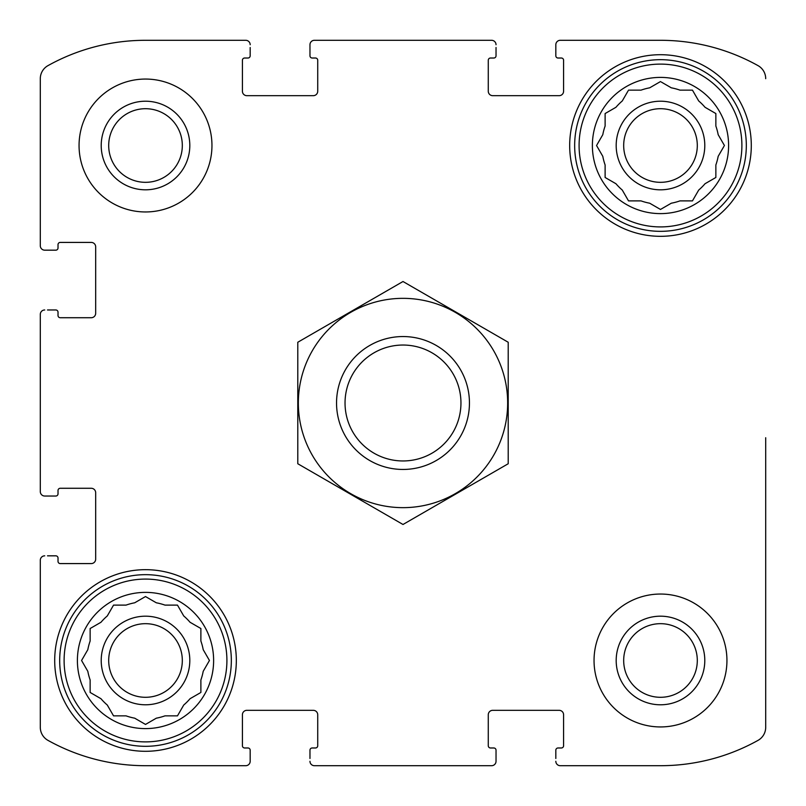 <?xml version="1.0" encoding="UTF-8"?>
<svg xmlns="http://www.w3.org/2000/svg" width="806" height="806" viewBox="0 0 806 806"><rect width="100%" height="100%" fill="white"/><g stroke="black" fill="none" stroke-linecap="round" stroke-linejoin="round"><path stroke-width="1.21" d="M597.004 144.717L602.797 134.683A58.697 58.697 0 0 1 605.115 126.038L605.115 113.545L615.945 107.289A58.697 58.697 0 0 1 622.272 100.962L628.065 90.927M649.666 203.203L660.487 209.449L649.666 203.203A58.697 58.697 0 0 1 641.022 200.885L628.519 200.885L622.272 190.055A58.697 58.697 0 0 1 615.945 183.728L605.115 177.481L605.115 164.978A58.697 58.697 0 0 1 602.797 156.334L596.551 145.513M723.969 146.299L718.176 156.334A58.697 58.697 0 0 1 715.859 164.978L715.859 177.481L705.038 183.728A58.697 58.697 0 0 1 698.711 190.055L692.455 200.885L679.962 200.885A58.697 58.697 0 0 1 671.317 203.203L660.487 209.449M661.283 82.031L671.317 87.824A58.697 58.697 0 0 1 679.962 90.141L692.455 90.141L698.711 100.962A58.697 58.697 0 0 1 705.038 107.289L715.859 113.545L715.859 126.038A58.697 58.697 0 0 1 718.176 134.683L724.433 145.513M628.519 90.141L641.022 90.141A58.697 58.697 0 0 1 649.666 87.824L660.487 81.567M107.289 705.038L113.545 715.859L107.289 705.038A58.697 58.697 0 0 1 100.962 698.711L90.141 692.455L90.141 679.962A58.697 58.697 0 0 1 87.824 671.317L81.567 660.487L87.824 649.666A58.697 58.697 0 0 1 90.141 641.022L90.141 628.519L100.962 622.272A58.697 58.697 0 0 1 107.289 615.945L113.545 605.115L126.038 605.115A58.697 58.697 0 0 1 134.683 602.797L145.513 596.551L156.334 602.797A58.697 58.697 0 0 1 164.978 605.115L177.481 605.115L183.728 615.945A58.697 58.697 0 0 1 190.055 622.272L200.885 628.519L200.885 641.022A58.697 58.697 0 0 1 203.203 649.666L209.449 660.487L203.203 649.666M200.1 692.918L190.055 698.711A58.697 58.697 0 0 1 183.728 705.038L177.481 715.859L164.978 715.859A58.697 58.697 0 0 1 156.334 718.176L145.513 724.433L134.683 718.176A58.697 58.697 0 0 1 126.038 715.859L113.545 715.859M209.449 660.487L203.203 671.317A58.697 58.697 0 0 1 200.885 679.962L200.885 692.455M108.699 145.513A36.804 36.804 0 0 1 163.91 113.636A36.804 36.804 0 0 1 163.91 177.391A36.804 36.804 0 0 1 108.699 145.513M623.683 660.487A36.804 36.804 0 0 1 678.894 628.609A36.804 36.804 0 0 1 678.894 692.364A36.804 36.804 0 0 1 623.683 660.487M40.3 491.6L40.3 314.4L40.3 491.6A4.433 4.433 0 0 0 44.733 496.033L55.805 496.033A2.217 2.217 0 0 0 58.022 493.816L58.022 490.491A2.217 2.217 0 0 1 60.238 488.275L91.239 488.275A4.433 4.433 0 0 1 95.672 492.708L95.672 559.152A4.433 4.433 0 0 1 91.239 563.585L60.238 563.585A2.217 2.217 0 0 1 58.022 561.369L58.022 558.044A2.217 2.217 0 0 0 55.805 555.828L47.504 555.828M40.3 727.314L40.3 560.261L40.3 727.314A14.951 14.951 0 0 0 47.977 740.371A200.452 200.452 0 0 0 145.513 765.7L245.739 765.7L145.513 765.7M491.6 765.7L314.4 765.7L491.6 765.7A4.433 4.433 0 0 0 496.033 761.267L496.033 750.195A2.217 2.217 0 0 0 493.816 747.978L490.491 747.978A2.217 2.217 0 0 1 488.275 745.762L488.275 714.761A4.433 4.433 0 0 1 492.708 710.328L559.152 710.328A4.433 4.433 0 0 1 563.585 714.761L563.585 745.762A2.217 2.217 0 0 1 561.369 747.978L558.044 747.978A2.217 2.217 0 0 0 555.828 750.195L555.828 758.496M660.487 765.7L560.261 765.7L660.487 765.7A200.452 200.452 0 0 0 758.023 740.371A14.951 14.951 0 0 0 765.7 727.314L765.7 437.729M765.7 545.471L765.7 727.314M758.023 65.629A14.951 14.951 0 0 1 765.7 78.686A14.951 14.951 0 0 0 758.023 65.629A200.452 200.452 0 0 0 660.487 40.3L560.261 40.3L660.487 40.3M314.4 40.3L491.6 40.3L314.4 40.3A4.433 4.433 0 0 0 309.967 44.733L309.967 55.805A2.217 2.217 0 0 0 312.184 58.022L315.509 58.022A2.217 2.217 0 0 1 317.725 60.238L317.725 91.239A4.433 4.433 0 0 1 313.292 95.672L246.848 95.672A4.433 4.433 0 0 1 242.415 91.239L242.415 60.238A2.217 2.217 0 0 1 244.631 58.022L247.956 58.022A2.217 2.217 0 0 0 250.172 55.805L250.172 47.504M145.513 40.3L245.739 40.3L145.513 40.3A200.452 200.452 0 0 0 47.977 65.629A14.951 14.951 0 0 0 40.3 78.686L40.3 245.739L40.3 78.686M47.504 496.033L44.733 496.033M44.733 555.828A4.433 4.433 0 0 0 40.3 560.261M245.739 765.7A4.433 4.433 0 0 0 250.172 761.267L250.172 750.195A2.217 2.217 0 0 0 247.956 747.978L244.631 747.978A2.217 2.217 0 0 1 242.415 745.762L242.415 714.761A4.433 4.433 0 0 1 246.848 710.328L313.292 710.328A4.433 4.433 0 0 1 317.725 714.761L317.725 745.762A2.217 2.217 0 0 1 315.509 747.978L312.184 747.978A2.217 2.217 0 0 0 309.967 750.195L309.967 758.496M250.172 758.496L250.172 761.267M309.967 761.267A4.433 4.433 0 0 0 314.4 765.7M496.033 758.496L496.033 761.267M555.828 761.267A4.433 4.433 0 0 0 560.261 765.7M560.261 40.3A4.433 4.433 0 0 0 555.828 44.733L555.828 55.805A2.217 2.217 0 0 0 558.044 58.022L561.369 58.022A2.217 2.217 0 0 1 563.585 60.238L563.585 91.239A4.433 4.433 0 0 1 559.152 95.672L492.708 95.672A4.433 4.433 0 0 1 488.275 91.239L488.275 60.238A2.217 2.217 0 0 1 490.491 58.022L493.816 58.022A2.217 2.217 0 0 0 496.033 55.805L496.033 47.504M555.828 47.504L555.828 44.733M496.033 44.733A4.433 4.433 0 0 0 491.6 40.3M309.967 47.504L309.967 44.733M250.172 44.733A4.433 4.433 0 0 0 245.739 40.3M40.3 245.739A4.433 4.433 0 0 0 44.733 250.172L55.805 250.172A2.217 2.217 0 0 0 58.022 247.956L58.022 244.631A2.217 2.217 0 0 1 60.238 242.415L91.239 242.415A4.433 4.433 0 0 1 95.672 246.848L95.672 313.292A4.433 4.433 0 0 1 91.239 317.725L60.238 317.725A2.217 2.217 0 0 1 58.022 315.509L58.022 312.184A2.217 2.217 0 0 0 55.805 309.967L47.504 309.967M47.504 250.172L44.733 250.172M44.733 309.967A4.433 4.433 0 0 0 40.3 314.4M211.958 145.513A66.445 66.445 0 0 0 145.513 79.059A66.445 66.445 0 0 0 79.059 145.513A66.445 66.445 0 0 0 145.513 211.958A66.445 66.445 0 0 0 211.958 145.513M726.941 660.487A66.445 66.445 0 0 0 660.487 594.042A66.445 66.445 0 0 0 594.042 660.487A66.445 66.445 0 0 0 660.487 726.941A66.445 66.445 0 0 0 726.941 660.487M54.697 660.487A90.816 90.816 0 0 1 190.921 581.841A90.816 90.816 0 0 1 190.921 739.132A90.816 90.816 0 0 1 54.697 660.487M569.681 145.513A90.816 90.816 0 0 1 705.895 66.868A90.816 90.816 0 0 1 705.895 224.159A90.816 90.816 0 0 1 569.681 145.513M592.38 145.513A68.107 68.107 0 0 1 694.54 86.524A68.107 68.107 0 0 1 694.54 204.492A68.107 68.107 0 0 1 592.38 145.513M579.091 145.513A81.396 81.396 0 0 1 701.19 75.018A81.396 81.396 0 0 1 701.19 216.008A81.396 81.396 0 0 1 579.091 145.513M616.187 145.513A44.3 44.3 0 0 1 682.642 107.148A44.3 44.3 0 0 1 682.642 183.879A44.3 44.3 0 0 1 616.187 145.513M605.115 177.481L605.9 177.935M692.455 200.885L692.918 200.1M623.683 145.513A36.804 36.804 0 0 1 678.894 113.636A36.804 36.804 0 0 1 678.894 177.391A36.804 36.804 0 0 1 623.683 145.513M574.658 145.513A85.829 85.829 0 0 1 703.406 71.18A85.829 85.829 0 0 1 703.406 219.837A85.829 85.829 0 0 1 574.658 145.513M77.396 660.487A68.107 68.107 0 0 1 179.567 601.508A68.107 68.107 0 0 1 179.567 719.476A68.107 68.107 0 0 1 77.396 660.487M64.107 660.487A81.396 81.396 0 0 1 186.206 589.992A81.396 81.396 0 0 1 186.206 730.982A81.396 81.396 0 0 1 64.107 660.487M101.213 660.487A44.3 44.3 0 0 1 167.658 622.121A44.3 44.3 0 0 1 167.658 698.852A44.3 44.3 0 0 1 101.213 660.487M100.962 622.272L90.141 628.519M108.699 660.487A36.804 36.804 0 0 1 163.91 628.609A36.804 36.804 0 0 1 163.91 692.364A36.804 36.804 0 0 1 108.699 660.487M59.684 660.487A85.829 85.829 0 0 1 188.423 586.163A85.829 85.829 0 0 1 188.423 734.82A85.829 85.829 0 0 1 59.684 660.487M616.187 660.487A44.3 44.3 0 0 1 682.642 622.121A44.3 44.3 0 0 1 682.642 698.852A44.3 44.3 0 0 1 616.187 660.487M101.213 145.513A44.3 44.3 0 0 1 167.658 107.148A44.3 44.3 0 0 1 167.658 183.879A44.3 44.3 0 0 1 101.213 145.513M460.951 403A57.951 57.951 0 0 1 374.024 453.194A57.951 57.951 0 0 1 374.024 352.806A57.951 57.951 0 0 1 460.951 403M469.445 403A66.445 66.445 0 0 1 369.773 460.548A66.445 66.445 0 0 1 369.773 345.452A66.445 66.445 0 0 1 469.445 403M403 298.341A104.659 104.659 0 0 1 493.635 455.33A104.659 104.659 0 0 1 312.365 455.33A104.659 104.659 0 0 1 403 298.341M508.213 463.742L508.213 342.258L403 281.516L297.787 342.258L297.787 463.742L403 524.484L508.213 463.742"/></g></svg>
